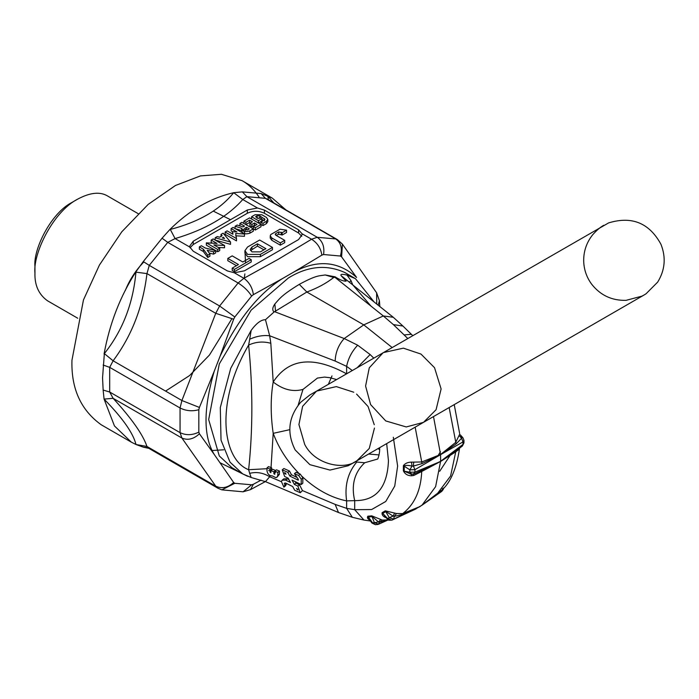 <?xml version="1.0" encoding="UTF-8"?>
<svg xmlns="http://www.w3.org/2000/svg" width="699" height="699" viewBox="0 0 699 699"><rect width="100%" height="100%" fill="white"/><g stroke="black" fill="none" stroke-linecap="round" stroke-linejoin="round"><path stroke-width="1.05" d="M353.781 392.226L336.324 386.608L316.56 391.117L302.615 406.32L298.927 424.538L304.712 444.442C315.083 464.879 344.214 470.436 356.822 460.851L644.041 295.022L641.997 296.123L626.068 300.343C611.913 300.701 600.45 295.327 591.677 284.222C586.513 277.197 583.848 269.325 583.682 260.613C583.665 251.002 586.636 242.431 592.577 234.89C596.649 230.286 600.389 227.088 603.787 225.288M484.783 386.966L643.814 295.153L423.48 422.362L406.25 426.949L385.726 420.92L370.619 404.599L365.594 386.049L369.273 367.831L383.218 352.628L403.358 348.154L420.981 354.07L434.533 367.7L441.113 388.941L436.071 409.728L423.48 422.362L356.822 460.851L369.264 448.461L374.463 428.059M433.502 416.578L440.571 454.499L421.733 461.978L422.047 463.586L440.527 454.691L414.918 469.676L413.389 466.067L412.026 466.102L411.493 462.126C407.727 462.214 405.018 463.402 403.375 465.683L409.85 469.824L412.026 466.102C408.365 465.228 405.761 465.167 404.232 465.927L404.232 471.222L403.375 470.89C405.018 474.105 407.727 475.739 411.493 475.792L412.026 474.333L409.85 472.209L414.918 472.157L414.918 469.676L409.85 469.824L409.85 472.209L404.232 471.222L411.335 474.254M414.612 509.554L422.004 505.185L435.617 486.653L440.571 461.462L414.918 472.157L413.389 474.167L413.721 475.486L421.733 471.484L422.047 470.305L414.131 473.905M415.992 508.907L392.139 520.021L393.659 519.147L389.282 517.679L387.814 518.527L391.72 520.178M442.476 488.584L441.716 491.397L443.262 489.431L443.507 487.972M422.572 504.757L436.683 493.957M440.781 490.637L436.097 494.857M459.304 449.177L459.593 448.024M461.593 446.338L462.974 444.407L440.623 461.279L456.098 450.645L455.731 451.86L459.304 449.169L459.601 447.928M460.248 434.778L461.768 437.382L462.921 437.749L460.248 434.778L461.768 437.382L461.593 438.238L456.098 443.926L449.151 407.534M459.593 434.367L455.731 442.353L440.571 454.499M459.304 435.8L461.593 438.238L462.974 441.925L462.974 444.407L463.961 442.886L462.354 446.058L459.357 448.312M440.527 454.691L456.098 443.926M352.794 284.947L351.047 280.71L349.334 282.186M371.012 306.127L352.969 285.087M267.027 468.706L248.626 469.719C252.924 429.422 252.924 387.875 248.626 345.079C255.773 341.785 263.173 341.191 270.828 343.288L269.674 335.773C263.121 335.031 256.454 336.184 249.683 339.233L248.626 345.079C214.313 403.638 222.771 459.82 248.626 469.719L249.683 473.354C256.454 471.633 263.121 472.76 269.674 476.735L265.471 481.646L338.491 512.516L352.348 517.295L346.625 508.356L354.69 509.685L371.623 509.545L385.769 501.463L394.743 486.058L397.635 466.067L393.319 437.259M301.269 479.243L301.173 484.582L302.789 483.254L302.885 477.915L301.269 479.243L298.622 475.442L300.247 474.105L301.479 475.888C315.703 489.317 330.758 497.653 346.625 500.886L346.625 508.356L335.153 504.398L338.491 512.516M296.516 488.418L297.975 489.938L296.516 488.418M284.912 473.642L286.013 474.175L285.384 473.022L284.51 472.699L284.912 473.642L285.472 473.179M301.173 484.582L292.025 480.099L294.331 484.372L295.948 483.044L295.205 481.655M294.331 484.372L297.87 486.111L299.487 484.774L295.948 483.044M299.487 484.774L302.475 490.593L300.273 492.734L294.698 490.261L292.68 486.53L285.384 482.957L284.266 483.315L284.93 484.791L286.546 483.463L291.544 485.98M298.622 475.442L294.428 473.669L298.281 479.208L298.263 480.187L289.84 476.063L287.831 472.332L282.247 469.859L284.659 476.482L288.198 478.221L290.504 482.493L285.638 480.108L282.178 480.178L281.374 481.497L283.908 487.151L284.93 484.791M300.273 492.734L297.87 486.111M288.94 479.601L287.254 478.78L283.794 478.841L282.178 480.178M289.84 476.063L291.457 474.726L289.447 471.004L283.864 468.522L282.247 469.859M297.084 477.487L291.457 474.726M294.428 473.669L296.044 472.332L300.247 474.105M356.77 462.03L364.677 462.764C354.393 472.576 351.064 485.202 354.69 500.633L346.625 500.886C344.476 485.587 347.857 472.638 356.77 462.03L355.101 461.838M289.779 429.667L273.195 433.345C278.77 448.234 287.455 461.672 299.233 473.677M302.885 477.915L301.479 475.888M283.908 487.151L285.655 485.709L286.398 483.804M274.707 474.385L274.864 471.143L276.481 469.807L279.451 471.065L277.835 472.393L277.774 475.399L277.014 477.181L275.878 477.635L272.33 475.914C269.386 475.87 267.603 474.175 266.983 470.838L267.044 467.832L270.006 469.09L271.623 467.753L268.521 466.617L267.044 467.832M274.864 471.143L277.835 472.393M277.014 477.181L279.382 474.333L279.451 471.065M274.812 474.14L273.868 473.747L273.903 471.808L270.932 470.558L270.793 472.734M270.897 472.489L269.954 472.096L270.006 469.09M269.954 472.096L271.57 470.759L271.623 467.753M270.932 470.558L272.549 469.221L275.52 470.479L273.903 471.808M271.037 467.509L273.195 433.345C270.522 414.891 270.522 397.775 273.195 382.003L270.828 343.288M298.123 405.28L302.973 389.422C292.916 392.156 282.99 389.684 273.195 382.003C288.687 358.325 313.161 355.599 346.625 373.843L346.625 366.372C348.207 358.438 351.894 351.387 357.678 345.201L344.205 338.543C338.534 344.834 335.511 352.34 335.153 361.051L269.674 335.773L265.471 319.731C261.251 319.609 256.481 323.148 251.168 330.347L230.731 368.321L220.299 407.578L221.033 440.169L230.023 462.153L242.693 473.905L251.168 477.504L265.471 481.646M302.973 389.422L317.451 378.063M335.153 361.051L346.625 366.372L352.27 370.496M357.329 367.569L370.129 354.542L357.678 345.201M331.99 375.896L328.373 384.293M368.626 454.035L379.05 454.918M352.348 517.295L363.961 520.056L354.69 509.685L354.69 500.633C376.071 500.868 387.325 487.579 388.461 460.772L386.687 443.603M378.657 524.206L374.384 522.677L372.584 522.835L368.338 516.98L369.151 519.208L371.947 523.062L375.485 524.713L378.657 524.206L388.286 519.864L382.37 520.1L371.763 515.862L367.849 516.212C366.826 517.732 367.709 519.156 370.487 520.475M371.763 515.862L374.384 522.677L378.543 521.961L372.314 516.622L368.338 516.98L367.849 516.212M377.443 524.538L378.255 524.311L379.557 522.293L378.543 521.961L380.728 519.558M387.482 520.039L379.557 522.284L382.37 520.1M378.045 448.592L379.601 449.64M378.945 449.221L379.618 449.038M393.354 324.598L404.118 334.917L411.335 334.279L402.965 326.066L393.354 324.598L383.323 315.957L363.768 324.878L392.104 347.499M402.965 326.066L393.292 317.285L383.323 315.957L334.865 277.267L333.72 277.459C326.529 283.191 317.564 288.04 306.844 292.016L299.277 284.362C280.806 295.668 279.119 299.329 274.847 304.004C272.383 307.551 272.121 310.216 274.06 311.999L265.471 319.731M402.047 514.516L402.685 513.582L420.204 506.478L402.047 514.516L394.271 516.412L396.516 513.538L385.306 510.82L382.117 512.664C381.724 514.901 383.113 516.622 386.294 517.845M388.085 519.016L382.746 513.407L387.491 519.243C387.377 520.143 388.897 520.414 392.052 520.065L415.94 508.933M385.306 510.82L389.282 517.679L393.126 516.107L385.988 511.528L382.746 513.407L382.117 512.664M420.064 506.565L393.659 519.147L394.271 516.412L393.126 516.107L394.655 513.014M459.619 447.692C456.351 471.012 449.02 486.198 437.653 493.249L450.593 475.993L455.731 451.86L440.571 461.462L421.733 471.484C420.85 490.445 414.498 504.477 402.685 513.582L396.508 513.529M440.623 461.279L440.571 454.507M456.098 450.645L459.601 448.138M440.527 461.331L422.047 470.305M411.493 475.792L413.738 475.486M403.375 465.683L403.375 470.89M422.047 463.586L413.389 466.067L413.738 462.109L411.493 462.126M415.162 427.168L421.733 461.978L413.721 462.109M274.995 311.824L344.205 338.543L363.768 324.878L306.844 292.016L274.06 311.999M334.865 277.267L335.031 276.795L325.157 274.96L333.72 277.459M342.991 277.119L341.339 275.93L346.127 281.164C343.489 281.313 339.793 279.853 335.031 276.795M351.047 280.71L346.949 275.048C341.811 273.886 339.941 274.174 341.339 275.93M374.131 301.985L355.424 278.648L346.949 275.048M249.683 473.354L251.168 477.504M249.683 339.233L251.168 330.347M275.52 311.064L274.847 304.004M325.157 274.96C319.426 276.061 317.32 274.585 299.277 284.362M355.424 278.648L344.686 272.453C326.372 264.239 307.586 266.101 288.32 278.036L251.151 310.12L219.294 363.917L208.669 419.61L219.294 455.958L231.954 467.71L242.693 473.905M268.643 470.637L271.588 469.737M243.103 491.799L250.513 489.623L253.396 484.25L251.623 484.8L234.803 483.297L221.854 489.859L243.103 491.799L251.623 484.8M212.251 450.514L223.697 449.798M379.872 306.573L379.435 300.806L376.621 292.794L376.744 304.074M285.917 209.901L272.234 198.079L261.103 193.553L265.393 198.324L335.756 238.944C341.007 242.771 342.545 248.46 340.387 256.026L341.61 256.882L342.423 244.134L337.399 239.626L267.263 199.136L265.393 198.324L246.896 196.672L317.259 237.293L311.562 239.233C317.355 242.894 320.789 248.189 321.872 255.118L294.13 271.841C317.792 259.32 338.604 261.181 356.586 277.416L341.61 256.882M321.872 255.118L323.567 254.523C324.703 246.869 322.597 241.12 317.259 237.293L335.756 238.944L337.399 239.626M199.355 246.887L203.33 249.185L207.76 255.187L209.901 253.947L207.184 250.259L213.579 251.832L215.729 250.592L205.323 248.031L201.347 245.742L199.355 246.887L199.355 249.194L203.33 251.483L203.33 249.185M203.33 251.483L207.76 257.494L207.76 255.187M207.76 257.494L209.901 256.253L209.901 253.947M209.254 253.064L213.579 254.13L213.579 251.832M213.579 254.13L215.729 252.889L215.729 250.592L217.721 251.736L217.721 249.438L219.713 248.285L213.859 244.912L224.554 245.489L213.169 238.918L211.177 240.072L217.022 243.444L206.336 242.859L217.721 249.438M217.721 251.736L219.713 250.592L219.713 248.285M218.263 247.446L224.554 247.796L224.554 245.489M212.618 243.208L211.177 242.37L211.177 240.072M215.729 250.592L206.336 245.166L206.336 242.859M222.265 237.94L224.501 238.56L223.427 237.267L222.265 237.94M223.427 238.263L223.427 237.267M223.13 233.169L221.015 234.383L222.125 235.712L219.573 237.188L217.267 236.55L215.161 237.765L230.53 242.037L223.13 233.169M221.015 234.383L221.015 236.681M230.53 242.037L230.53 244.344L215.161 240.072L215.161 237.765M227.114 230.862L225.122 232.016L236.507 238.586L235.659 233.492L244.484 233.99L233.09 227.411L231.098 228.564L236.935 231.928L232.522 231.684L232.95 234.235L227.114 230.862M225.122 232.016L225.122 234.314L236.507 240.893L236.507 238.586M235.659 235.799L244.484 236.288L244.484 233.99M232.522 233.982L232.522 231.684L231.098 230.862L231.098 228.564M247.21 229.971L246.476 229.552L245.052 230.373L245.052 228.066L244.458 228.888L245.052 229.709L247.9 229.709L249.325 228.888L246.476 227.245L246.476 229.552M246.476 227.245L245.052 228.066M241.732 228.355C242.352 231.465 245.069 232.304 249.893 230.862L253.309 228.888L241.915 222.317L239.923 223.47L244.484 226.1L243.06 226.922L237.162 225.061L235.082 226.258L241.732 228.355L241.644 231.194M235.082 226.258L235.082 228.564L241.732 230.653C242.352 233.772 245.069 234.602 249.893 233.169L253.309 231.194L253.309 226.59L255.301 227.743L260.989 224.458L249.604 217.878L243.907 221.164L245.908 222.317L249.604 220.176L252.453 221.828L249.893 223.304L251.885 224.458L254.445 222.972L257.005 224.458L253.309 226.59M240.552 226.127L239.923 225.768L239.923 223.47M243.907 221.164L243.907 223.47M249.604 220.176L249.604 222.483L245.908 224.615L245.908 222.317M249.604 222.483L250.46 222.972M251.885 224.458L251.885 226.756L249.893 225.602L249.893 223.304M251.885 226.756L254.445 225.279L254.445 222.972M254.445 225.279L255.013 225.602M253.309 228.888L255.301 230.041L255.301 227.743M255.301 230.041L260.989 226.756L260.989 222.151L262.99 223.304L266.398 221.33L267.813 219.355L266.398 217.389L261.845 214.759L255.013 214.759L251.596 216.725L258.429 220.674L261.845 218.7L259.853 217.546L258.429 218.376L255.581 216.725L257.005 215.904L259.853 215.904L265 219.355L260.989 222.151M260.989 224.458L262.99 225.602L266.398 223.628L267.813 221.662L267.813 219.355M251.596 219.032L251.596 216.725M261.845 218.7L261.845 220.998L258.429 222.972L258.429 220.674M257.005 215.904L257.005 218.21L259.853 218.21L259.853 215.904M261.845 219.355L263.838 220.508M262.99 225.602L262.99 223.304M232.208 268.128L234.401 269.395L251.229 259.678L249.045 258.412L242.815 262.003L232.199 255.869L227.813 258.403L238.438 264.537L232.208 268.128L232.208 270.426L234.401 271.693L234.401 269.395M234.401 271.693L251.229 261.976L251.229 259.678M236.445 265.681L227.813 260.701L227.813 258.403M263.899 249.831L257.459 246.118L250.557 250.574M257.459 243.82L251.963 246.992L250.216 249.421L251.963 251.858L260.395 251.858L265.891 248.687L257.459 243.82L257.459 246.118M247.577 246.992L244.93 250.688L247.577 254.384L260.395 254.384L272.461 247.42L259.652 240.019L247.577 246.992M244.93 250.688L244.93 252.986L247.577 256.69L260.395 256.69L272.461 249.718L272.461 247.42M270.74 234.558L270.251 235.825L271.762 237.931L280.325 242.876L284.711 240.351L275.922 235.275L275.432 233.807L278.709 231.919L282.16 232.723L286.538 230.189L280.011 229.202L270.74 234.558M275.249 234.331L275.432 234.855M270.251 235.825L270.251 238.123L271.762 240.238L280.325 245.174L280.325 242.876M280.325 245.174L284.711 242.649L284.711 240.351M276.131 235.397L278.709 234.217L282.16 235.021L282.16 232.723M282.16 235.021L286.538 232.496L286.538 230.189M301.767 236.288L298.569 233.003L264.405 213.274C258.717 210.617 253.021 210.617 247.324 213.274L193.239 244.51L190.041 247.796M244.484 270.801L298.569 239.574L302.108 234.646L302.003 233.719L298.569 229.84L264.405 210.111L257.477 208.005L247.324 209.988L193.239 241.216L189.7 246.153L189.805 247.079L193.239 251.203L227.402 270.932L234.331 272.785L244.484 270.801M261.103 193.553L242.343 191.875L233.702 192.688C210.513 198.035 189.228 210.32 169.848 229.56L170.285 229.438L175.1 238.586L167.76 242.361L149.263 265.375L219.617 305.996L238.114 282.981C243.855 286.59 248.355 290.941 251.623 296.061L253.396 294.646C252.4 287.673 249.237 282.221 243.89 278.298L278.438 259.18L311.562 239.233L302.003 233.719M169.848 229.56L162.054 238.228L167.76 242.361L238.114 282.981L243.89 278.298L234.331 272.785M234.803 316.979L219.617 305.996L215.746 313.309L233.649 319.216L234.803 316.979L251.623 296.061M104.352 353.598L102.552 377.879L103.146 390.051L109.691 392.017L180.054 432.637L180.054 407.98C186.083 410.96 192.339 411.528 198.831 409.701L199.416 407.447L181.906 400.518L215.746 313.309L146.956 273.597L135.947 272.156C133.116 303.549 122.587 330.697 104.352 353.598L113.116 360.798L109.691 367.359L109.691 392.017L113.116 398.325L104.072 399.094L114.453 425.936L131.325 442.152L135.999 444.512L146.956 446.46L215.746 486.172L181.906 438.037C187.804 440.562 193.64 439.138 199.416 433.773L214.252 454.481C203.278 436.587 203.278 408.828 214.252 371.204L220.063 356.245C238.036 319.242 258.857 293.344 282.51 278.552L294.13 271.841M103.146 365.035L109.691 367.359L180.054 407.98L181.906 400.518L113.116 360.798C131.683 335.939 142.963 306.87 146.956 273.597L149.263 265.375L143.286 261.566L135.999 271.666C120.272 296.105 109.629 323.532 104.072 353.956M199.416 433.773L198.831 432.122C192.339 435.32 186.083 435.494 180.054 432.637L181.906 438.037L113.116 398.325C131.683 418.579 142.963 434.621 146.956 446.46L147.83 447.753L143.286 447.159L135.999 444.512M77.746 318.237L47.453 300.753C38.742 294.454 34.574 285.244 34.95 273.108L34.95 266.529C33.115 249.403 50.931 213.143 71.962 202.43L77.65 199.145C90.206 192.435 100.272 191.439 107.847 196.148L138.14 213.641M34.95 273.108C32.827 253.344 53.386 211.509 77.65 199.145M243.226 229.123L244.965 233.842M131.325 442.152L101.145 424.73C80.804 410.033 71.08 388.53 71.962 360.221L83.461 299.932L99.415 265.061L121.783 231.815L148.214 204.353L175.432 185.506L200.447 175.912L221.417 174.287L242.055 180.657C248.529 184.3 254.191 189.761 259.041 197.048M143.286 447.159L148.817 448.33M267.56 195.72L273.781 202.893M267.822 196.017L268.442 199.818M257.477 208.005L242.771 199.521L233.702 192.688M189.805 247.079L175.1 238.586C204.938 229.77 227.498 216.751 242.771 199.521L246.896 196.672L242.343 191.875M233.483 192.95C219.704 209.875 198.638 222.037 170.285 229.438M103.146 390.051L104.072 399.094M135.947 272.156L135.999 271.666M162.054 238.228L143.286 261.566M104.352 399.382C122.587 418.063 133.116 433.048 135.947 444.337M217.974 488.251L215.746 486.172C221.863 489.012 227.83 487.788 233.649 482.485L214.252 454.481M247.595 476.281L220.08 462.764M253.396 484.25L261.111 480.134M253.396 294.646L282.51 278.552M233.649 319.216L220.063 356.245M199.416 407.447L214.252 371.204M374.262 424.721L368.076 406.53L356.569 394.07M412.026 474.333L410.453 474.123M441.794 491.345L421.41 505.63L441.716 491.397M463.961 442.886L463.961 440.405L462.974 441.925L440.623 454.63M297.145 489.571L297.765 489.055M287.254 478.78L285.638 480.108M287.831 472.332L289.447 471.004M302.475 490.593L335.153 504.398M277.774 475.399L279.39 474.062M273.868 473.747L275.485 472.41M269.997 475.521L269.674 476.735L281.339 481.663M364.677 462.764L377.626 459.051M372.375 522.511L375.485 524.713M386.914 520.292L387.814 519.741M439.697 471.275L451.79 452.856M440.44 451.641L438.229 455.416M404.118 334.917L407.727 338.482M373.729 358.106L370.129 354.542M379.435 300.806L378.176 305.218M323.567 254.523L340.387 256.026M249.893 233.169L249.893 230.862M266.398 223.628L266.398 221.33M264.405 220.84L264.405 218.534M251.963 249.29L251.963 246.992M260.395 256.69L260.395 254.384M271.762 237.931L271.762 240.238M278.709 234.217L278.709 231.919M281.251 234.506L281.251 232.199M193.239 241.216L193.239 244.51M247.324 213.274L247.324 209.988M264.405 213.274L264.405 210.111M298.569 233.003L298.569 229.84M198.831 432.122L198.831 409.701M125.27 290.574C129.525 279.906 135.711 270.364 143.845 261.95M213.309 211.124L230.504 219.704M245.026 252.234L245.541 262.955M244.86 273.877L244.239 278.534M231.78 318.901L209.429 355.066L189.604 375.538L165.567 391.082M234.803 483.297L233.649 482.485M295.179 449.946L309.893 464.669L329.989 470.077L348.224 465.744L379.609 447.692L348.224 465.744L329.989 470.077L309.893 464.669L295.179 449.946C286.555 432.847 288.39 416.954 300.684 402.274L309.788 395.022L608.584 222.92C631.844 215.825 649.292 222.946 660.948 244.283C666.156 257.45 665.064 270.059 657.663 282.125L646.042 293.79L644.05 295.013L485.019 386.835M350.199 464.669L356.822 460.851M317.407 378.08L324.511 377.084L330.007 377.713L336.569 379.557M379.609 447.692L379.618 448.443C380.099 451.379 378.185 458.981 377.574 459.129M463.961 440.405L462.921 437.749M459.645 433.537L454.228 404.607M411.335 334.279L412.698 335.607M422.004 505.185L437.653 493.249M411.571 474.315L415.756 473.249M363.961 520.056L370.461 521.008M393.292 317.285L342.964 277.101M272.234 198.079L242.055 180.657M221.854 489.859L217.983 488.26L147.83 447.762M250.513 489.623L265.358 481.594M376.621 292.794L342.423 244.134"/></g></svg>

